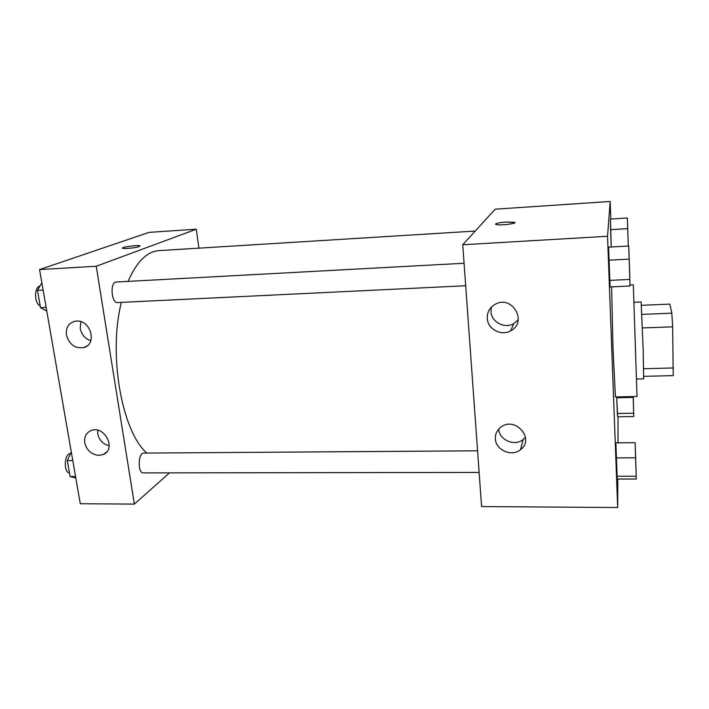 <?xml version="1.0" encoding="UTF-8"?>
<svg xmlns="http://www.w3.org/2000/svg" width="709" height="709" viewBox="0 0 709 709"><rect width="100%" height="100%" fill="white"/><g stroke="black" fill="none" stroke-linecap="round" stroke-linejoin="round"><path stroke-width="1.06" d="M641.432 305.295L669.881 304.117L671.831 313.183L672.628 326.84L673.24 375.628L643.763 376.346M643.666 368.733L673.55 367.944M642.451 327.93L672.628 326.84M634.138 302.291L641.122 301.99L643.196 350.281L643.666 378.845L636.682 379.014M641.893 314.362L671.831 313.183M611.61 286.853L612.948 346.967L615.412 396.925L637.019 396.499L633.314 284.823L630.009 284.974M610.83 219.037L610.192 201.462L607.542 236.265L617.681 507.538L617.831 479.027M618.026 442.833L618.035 416.759M615.873 442.85L617.211 479.027L636.292 479.027L635.113 442.691L615.873 442.85L616.148 457.899L635.654 457.81M608.588 247.14L610.068 286.923L630.035 285.993L628.741 246.005L608.588 247.14L609.527 280.392L629.876 279.417M610.422 219.063L610.6 229.672L627.713 228.644L627.332 218.009L610.422 219.063L611.247 246.989L628.28 246.032M633.199 397.43L616.75 397.749L617.645 416.768L633.784 416.529L633.172 396.579M514.814 222.635L506.146 222.059L514.388 222.307C518.501 223.521 499.056 225.799 495.919 224.469C494.979 223.521 498.392 222.715 506.146 222.05C499.774 222.564 496.22 223.255 495.494 224.15M607.542 236.265L462.738 244.756L495.21 209.173L610.192 201.462M462.738 244.756L481.588 506.572L617.681 507.538M487.269 318.279C487.127 311.925 489.892 307.192 495.564 304.081C512.51 294.926 527.895 322.24 510.702 330.784C501.281 336.438 487.588 329.1 487.269 318.279M495.378 438.765C495.183 433.943 497.044 430.053 500.944 427.084C515.248 415.917 535.286 439.093 520.512 449.674C511.756 457.163 495.626 450.118 495.378 438.765M491.319 307.174L490.947 311.464C491.248 322.001 504.578 329.118 513.741 323.605L518.252 319.724M498.746 429.042C499.118 440.059 514.725 446.759 523.198 439.474L525.466 437.205M146.807 453.078C121.948 431.648 108.016 354.739 121.372 302.38M128.037 281.393C136.722 261.71 147.02 251.456 158.94 250.632L475.243 231.054M465.689 285.745L117.597 302.557C111.269 303.417 109.806 281.845 116.214 282.031L464.076 263.261M479.124 472.416L143.386 472.903C137.519 473.417 137.945 452.608 143.767 453.095L477.574 450.809M134.356 504.108L96.247 266.247L39.562 269.571L80.285 503.727L134.356 504.108L169.504 472.859M198.883 248.159L196.322 229.202L96.247 266.247M76.563 321.088C90.619 319.777 97.39 343.936 84.07 347.472C75.234 348.855 69.349 344.725 66.433 335.082C65.689 328.258 68.188 323.738 73.913 321.523L76.563 321.088M99.012 455.4C91.541 454.682 86.79 450.481 84.761 442.797C84.061 437.036 86.064 432.995 90.779 430.682C104.117 424.434 117.038 449.143 103.301 454.496L99.012 455.4M196.322 229.202L149.058 232.375L39.562 269.571M80.835 321.673L80.214 328.542C81.57 334.692 85.098 338.742 90.805 340.692M97.656 430.195L97.745 433.811C99.233 440.192 103.053 444.206 109.221 445.872M139.265 246.546C136.146 247.787 124.181 249.081 122.746 248.336C119.786 247.406 137.75 244.747 139.921 245.775L139.265 246.546M140.152 245.97L139.921 245.784C138.033 244.844 121.939 247.024 122.515 248.15M71.29 451.979L67.32 460.602L70.102 476.501L75.828 478.096M67.32 460.602L72.779 460.575M70.102 476.501L75.553 476.501M69.482 472.956C63.243 472.265 64.315 453.104 70.537 453.6M41.849 282.723L37.471 290.371L40.502 307.662L46.776 311.091M37.471 290.371L43.125 290.07M40.502 307.662L46.138 307.387M40.191 305.889C34.245 303.665 33.961 286.897 39.864 286.188M616.75 397.749L617.326 413.471L633.713 413.214M617.326 413.471L617.645 416.768M633.624 410.44L633.208 396.579M627.713 228.644L628.271 245.775M610.6 229.672L611.229 246.723M628.236 244.844L627.616 225.099M616.148 457.899L616.83 476.244L636.248 476.235M616.83 476.244L617.211 479.027M636.115 472.185L635.361 449.728M608.774 260.194L629.22 259.113M609.527 280.392L610.068 286.923M629.822 277.822L629.069 254.354M510.702 330.784L513.741 323.605M520.512 449.674L523.198 439.474M84.07 347.472L86.985 345.974M103.301 454.496L106.696 451.979"/></g></svg>
